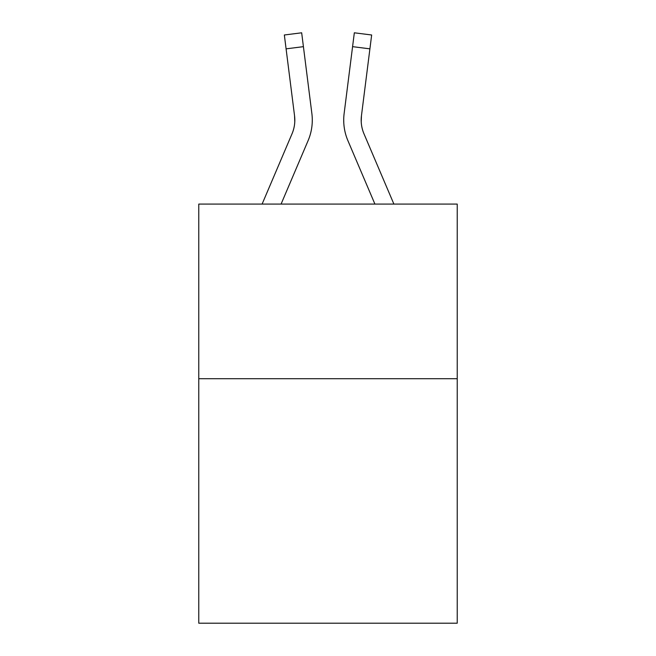 <?xml version="1.0" encoding="UTF-8"?>
<svg xmlns="http://www.w3.org/2000/svg" width="656" height="656" viewBox="0 0 656 656"><rect width="100%" height="100%" fill="white"/><g stroke="black" fill="none" stroke-linecap="round" stroke-linejoin="round"><path stroke-width="0.98" d="M457.232 378.717L457.232 623.2L198.768 623.2L198.768 204.082L457.232 204.082L457.232 378.717L198.768 378.717M308.099 140.638L281.08 204.082L308.099 140.638A52.39 52.39 0 0 0 311.871 113.545L303.416 46.658L286.09 48.847L284.343 34.989L301.67 32.8L303.416 46.658M312.223 122.664L312.281 120.089M311.608 111.454L311.871 113.545L311.608 111.454M347.901 140.638L374.92 204.082L347.901 140.638A52.39 52.39 0 0 1 344.129 113.545L354.33 32.8L371.657 34.989L369.91 48.847L352.584 46.658M361.218 121.819L361.456 115.735L361.218 121.819L361.456 115.735L361.218 121.819L361.456 115.735L361.218 121.819L361.456 115.735L361.218 121.819L361.456 115.735L361.218 121.819L361.456 115.735L361.218 121.819L361.456 115.735L361.218 121.819L361.456 115.735L361.218 121.819L361.456 115.735L361.218 121.819L361.456 115.735L369.91 48.847M393.895 204.082L363.973 133.799A34.924 34.924 0 0 1 361.177 120.179L361.177 120.179A34.924 34.924 0 0 0 363.973 133.799A34.924 34.924 0 0 1 361.177 120.179A34.924 34.924 0 0 0 363.973 133.799A34.924 34.924 0 0 1 361.177 120.179A34.924 34.924 0 0 0 363.973 133.799A34.924 34.924 0 0 1 361.177 120.179A34.924 34.924 0 0 0 363.973 133.799A34.924 34.924 0 0 1 361.177 120.179A34.924 34.924 0 0 0 363.973 133.799A34.924 34.924 0 0 1 361.177 120.179A34.924 34.924 0 0 0 363.973 133.799A34.924 34.924 0 0 1 361.177 120.179A34.924 34.924 0 0 0 363.973 133.799A34.924 34.924 0 0 1 361.177 120.179A34.924 34.924 0 0 0 363.973 133.799A34.924 34.924 0 0 1 361.177 120.179A34.924 34.924 0 0 0 363.973 133.799A34.924 34.924 0 0 1 361.456 115.735M343.777 122.672L343.719 120.089M262.105 204.082L292.027 133.799A34.924 34.924 0 0 0 294.823 120.187A34.924 34.924 0 0 1 292.027 133.799A34.924 34.924 0 0 0 294.544 115.735L286.09 48.847M292.027 133.799A34.924 34.924 0 0 0 294.544 115.735L294.782 121.819L294.544 115.735A34.924 34.924 0 0 1 292.027 133.799"/></g></svg>
